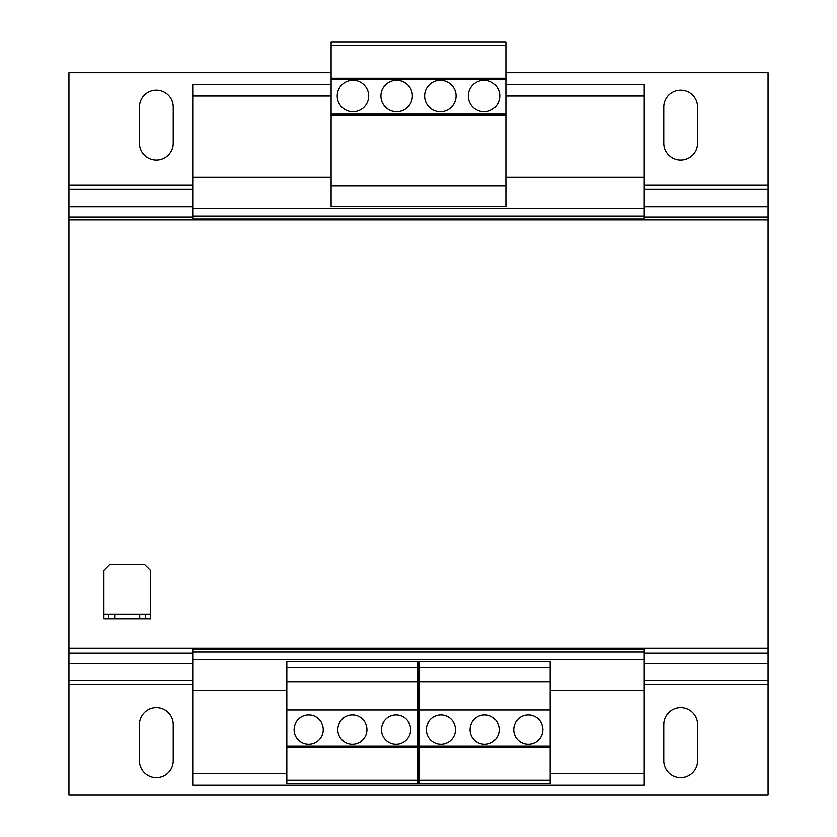 <?xml version="1.0" encoding="UTF-8"?>
<svg xmlns="http://www.w3.org/2000/svg" width="837" height="837" viewBox="0 0 837 837"><rect width="100%" height="100%" fill="white"/><g stroke="black" fill="none" stroke-linecap="round" stroke-linejoin="round"><path stroke-width="1.26" d="M680.669 777.667A16.897 16.897 0 0 0 697.566 760.781L697.566 724.654A16.897 16.897 0 0 0 680.669 707.757A16.897 16.897 0 0 0 663.772 724.654L663.772 760.781A16.897 16.897 0 0 0 680.669 777.667M156.331 777.667A16.897 16.897 0 0 0 173.228 760.781L173.228 724.654A16.897 16.897 0 0 0 156.331 707.757A16.897 16.897 0 0 0 139.434 724.654L139.434 760.781A16.897 16.897 0 0 0 156.331 777.667M680.669 160.118A16.897 16.897 0 0 0 697.566 143.221L697.566 107.105A16.897 16.897 0 0 0 680.669 90.208A16.897 16.897 0 0 0 663.772 107.105L663.772 143.221A16.897 16.897 0 0 0 680.669 160.118M156.331 160.118A16.897 16.897 0 0 0 173.228 143.221L173.228 107.105A16.897 16.897 0 0 0 156.331 90.208A16.897 16.897 0 0 0 139.434 107.105L139.434 143.221A16.897 16.897 0 0 0 156.331 160.118M484.623 715.039A14.564 14.564 0 0 0 470.059 729.602A14.564 14.564 0 0 0 484.623 744.177A14.564 14.564 0 0 0 499.187 729.602A14.564 14.564 0 0 0 484.623 715.039M440.932 715.039A14.564 14.564 0 0 0 426.368 729.602A14.564 14.564 0 0 0 440.932 744.177A14.564 14.564 0 0 0 455.495 729.602A14.564 14.564 0 0 0 440.932 715.039M528.325 715.039A14.564 14.564 0 0 0 513.751 729.602A14.564 14.564 0 0 0 528.325 744.177A14.564 14.564 0 0 0 542.889 729.602A14.564 14.564 0 0 0 528.325 715.039M352.952 111.76A15.725 15.725 0 0 0 368.688 96.035A15.725 15.725 0 0 0 352.952 80.3A15.725 15.725 0 0 0 337.227 96.035A15.725 15.725 0 0 0 352.952 111.76M396.654 111.76A15.725 15.725 0 0 0 412.379 96.035A15.725 15.725 0 0 0 396.654 80.3A15.725 15.725 0 0 0 380.919 96.035A15.725 15.725 0 0 0 396.654 111.76M484.048 111.76A15.725 15.725 0 0 0 499.773 96.035A15.725 15.725 0 0 0 484.048 80.3A15.725 15.725 0 0 0 468.312 96.035A15.725 15.725 0 0 0 484.048 111.76M440.346 111.76A15.725 15.725 0 0 0 456.081 96.035A15.725 15.725 0 0 0 440.346 80.3A15.725 15.725 0 0 0 424.621 96.035A15.725 15.725 0 0 0 440.346 111.76M396.068 715.039A14.564 14.564 0 0 0 381.505 729.602A14.564 14.564 0 0 0 396.068 744.177A14.564 14.564 0 0 0 410.632 729.602A14.564 14.564 0 0 0 396.068 715.039M352.377 715.039A14.564 14.564 0 0 0 337.813 729.602A14.564 14.564 0 0 0 352.377 744.177A14.564 14.564 0 0 0 366.941 729.602A14.564 14.564 0 0 0 352.377 715.039M308.675 715.039A14.564 14.564 0 0 0 294.111 729.602A14.564 14.564 0 0 0 308.675 744.177A14.564 14.564 0 0 0 323.249 729.602A14.564 14.564 0 0 0 308.675 715.039M550.171 783.788L419.086 783.788L419.086 661.544L550.171 661.544L550.171 783.788M139.727 618.909L139.727 614.253L114.679 614.253L114.679 618.909L108.852 618.909L108.852 614.253L103.893 614.253L103.893 570.562L109.72 564.734L144.675 564.734L150.503 570.562L150.503 614.253L145.554 614.253L145.554 618.909L114.679 618.909M139.727 614.253L145.554 614.253M108.852 614.253L114.679 614.253M103.893 614.253L103.893 618.909L108.852 618.909M150.503 614.253L150.503 618.909L145.554 618.909M192.74 684.718L68.937 684.718L68.937 795.15L768.063 795.15L768.063 648.047L68.937 648.047L68.937 219.838L768.063 219.838L768.063 217.013L644.26 217.013M768.063 648.047L768.063 219.838M286.829 690.577L192.74 690.577L192.74 785.242L644.26 785.242L644.26 773.597L550.171 773.597M505.893 84.38L644.26 84.38L644.26 177.308L505.893 177.308M419.086 690.577L417.914 690.577M644.26 177.308L644.26 219.838M331.107 84.38L192.74 84.38L192.74 219.838M192.74 648.047L192.74 690.577M644.26 648.047L644.26 648.916L192.74 648.916M419.086 773.597L417.914 773.597M286.829 773.597L192.74 773.597M644.26 648.916L644.26 773.597M644.26 96.035L505.893 96.035M331.107 96.035L192.74 96.035M331.107 177.308L192.74 177.308M644.26 208.476L192.74 208.476M644.26 216.051L192.74 216.051M644.26 218.959L192.74 218.959M644.26 651.835L192.74 651.835M644.26 659.41L192.74 659.41M644.26 690.577L550.171 690.577M192.74 217.013L68.937 217.013L68.937 219.838M68.937 648.047L68.937 684.718M505.893 72.725L768.063 72.725L768.063 217.013M68.937 217.013L68.937 72.725L331.107 72.725M550.171 747.378L419.086 747.378M550.171 746.039L419.086 746.039M550.171 780.272L419.086 780.272M550.171 667.267L419.086 667.267M550.171 681.831L419.086 681.831M550.171 710.09L419.086 710.09M331.107 45.365L331.107 206.436L505.893 206.436L505.893 41.85L331.107 41.85L331.107 45.365L505.893 45.365M331.107 186.044L505.893 186.044M331.107 115.496L505.893 115.496M331.107 114.156L505.893 114.156M331.107 79.599L505.893 79.599M331.107 78.259L505.893 78.259M417.914 780.272L417.914 661.544L286.829 661.544L286.829 783.788L417.914 783.788L417.914 780.272L286.829 780.272M417.914 747.378L286.829 747.378M417.914 746.039L286.829 746.039M417.914 667.267L286.829 667.267M417.914 681.831L286.829 681.831M417.914 710.09L286.829 710.09M768.063 652.965L644.26 652.965M192.74 652.965L68.937 652.965M768.063 680.596L644.26 680.596M192.74 680.596L68.937 680.596M768.063 663.26L644.26 663.26M192.74 663.26L68.937 663.26M768.063 684.718L644.26 684.718M768.063 206.708L644.26 206.708M192.74 206.708L68.937 206.708M768.063 189.382L644.26 189.382M192.74 189.382L68.937 189.382M768.063 185.259L644.26 185.259M192.74 185.259L68.937 185.259"/></g></svg>
